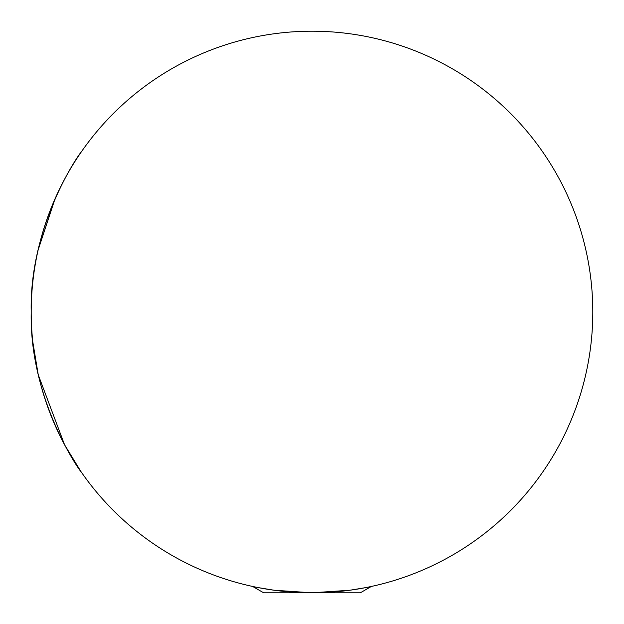 <?xml version="1.0" encoding="UTF-8"?>
<svg xmlns="http://www.w3.org/2000/svg" width="624" height="624" viewBox="0 0 624 624"><rect width="100%" height="100%" fill="white"/><g stroke="black" fill="none" stroke-linecap="round" stroke-linejoin="round"><path stroke-width="0.94" d="M38.119 250.06L55.045 198.76M31.2 312C29.172 224.289 80.426 151.952 80.925 152.451C80.418 151.928 29.102 224.523 31.2 312A280.8 280.8 0 0 1 312 31.2A280.8 280.8 0 0 1 592.8 312A280.8 280.8 0 0 1 312 592.8A280.8 280.8 0 0 1 31.2 312C29.188 399.734 80.387 471.994 80.925 471.549C80.465 471.994 29.188 399.945 31.2 312M258.391 587.636L274.069 590.226L311.969 592.8L349.885 590.234L365.609 587.636M80.925 471.549L64.553 444.74L38.438 375.336M38.033 373.558L32.783 341.796M371.319 586.466L360.344 592.8L263.656 592.8L252.681 586.466L263.656 592.8"/></g></svg>
